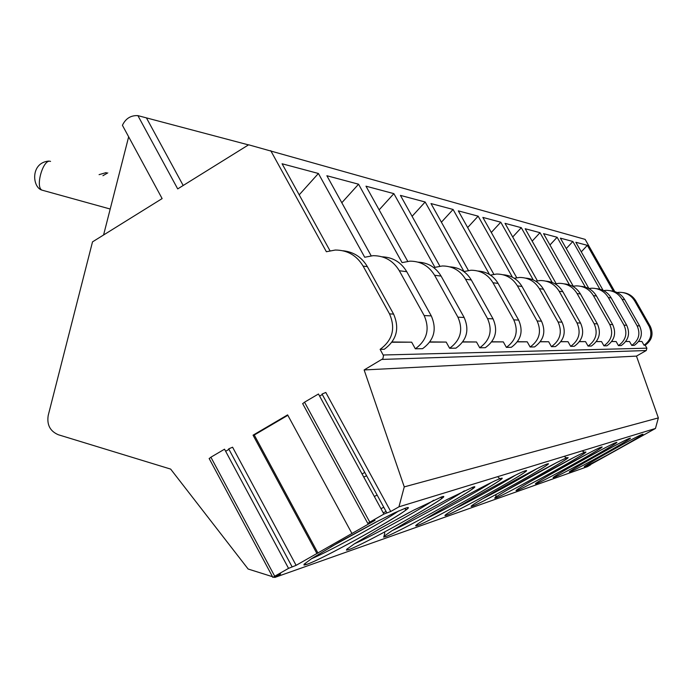 <?xml version="1.0" encoding="UTF-8"?>
<svg xmlns="http://www.w3.org/2000/svg" width="693" height="693" viewBox="0 0 693 693"><rect width="100%" height="100%" fill="white"/><g stroke="black" fill="none" stroke-linecap="round" stroke-linejoin="round"><path stroke-width="1.04" d="M351.975 533.549L287.612 414.882L253.058 435.178L316.9 553.508L375.026 520.304L367.784 523.397L369.776 522.132L304.53 402.183L302.685 403.681M291.978 566.588L228.707 448.873L232.579 447.202L296.11 565.341L316.9 553.508M228.959 449.333L225.649 451.273M273.761 577.096L274.844 577.434L280.622 574.038L272.877 577.399L274.714 576.238L210.897 457.207L209.208 458.593M248.492 144.889L137.898 115.627C130.812 115.281 125.658 118.503 122.418 125.303L162.127 198.588L92.507 241.874L48.207 415.462C46.726 424.826 50.121 431.254 58.385 434.762L170.651 469.092L248.146 569.031L272.505 576.697M137.898 115.627L177.703 188.903L248.631 144.802L585.152 239.388L614.769 291.571M386.694 512.612L322.046 394.048L325.797 392.463L390.739 511.486L398.943 506.826L404.262 486.884L364.137 369.949L382.874 358.74L383.506 355.665L380.119 349.35C392.61 340.185 395.746 328.361 389.518 313.886L363.115 266.103C356.67 255.414 347.384 250.06 335.256 250.043L326.377 251.732L270.729 150.65M322.297 394.516L319.612 396.093M253.058 435.178L254.27 435.013L287.838 415.298M390.739 511.486L383.922 514.076L369.776 522.132M398.943 506.826L655.457 428.473L658.35 417.905L636.469 356.107L646.257 350.519L646.898 348.181L645.2 345.192C652.009 340.341 653.716 334.078 650.32 326.42L635.914 301.083C632.96 296.197 628.681 293.364 623.05 292.593M598.44 460.187L655.457 428.473M598.457 460.169L590.445 464.596M274.844 577.434L587.413 466.675L590.575 464.821M296.11 565.341L288.548 568.364L274.714 576.238M601.143 456.384L625.303 442.966M584.857 462.335L614.145 446.067M567.515 468.607L601.68 449.644M548.847 475.311L587.829 453.681M528.612 482.527L572.461 458.212M506.531 490.375L555.388 463.296M482.276 498.951C500.667 489.605 518.693 479.625 536.382 468.996M455.474 508.402C470.226 501.273 501.256 484.121 515.133 475.407M425.641 518.884C441.181 511.581 476.836 491.891 491.268 482.64M392.203 530.595C408.498 523.206 449.428 500.641 464.319 490.843M354.426 543.797C371.439 536.399 418.433 510.55 433.697 500.199M377.685 529.859L409.546 512.335M362.058 473.96L364.795 472.453L366.571 475.77M311.356 558.809C329.08 551.515 383.099 521.881 398.622 510.949M383.238 512.82L386.062 511.46M330.795 546.916L378.257 520.893M380.959 508.645L383.792 507.293M374.315 496.448L377.139 495.097M363.764 477.087L366.597 475.762M318 553.135L254.27 435.013M383.922 514.076L318.468 393.996L304.53 402.183M288.548 568.364L224.532 449.194L210.897 457.207M404.262 486.884L658.35 417.905M364.137 369.949L636.469 356.107M380.119 349.35L384.26 349.281C396.665 340.185 399.774 328.456 393.589 314.085L367.377 266.649C361.763 257.155 353.629 251.862 342.966 250.762M392.143 341.978L411.668 342.186L391.952 342.247M411.668 342.186L415.324 348.796L422.557 348.683C434.164 340.211 437.075 329.279 431.289 315.895L406.756 271.699C401.074 262.24 392.862 257.276 382.103 256.808M429.911 341.9L446.179 342.073L429.747 342.125M446.179 342.073L449.618 348.258L455.942 348.163C466.848 340.228 469.577 329.998 464.145 317.472L441.094 276.1C435.819 267.333 428.179 262.682 418.174 262.153M462.837 341.84L476.489 341.978L462.699 342.021M476.489 341.978L479.721 347.782L485.308 347.695C495.59 340.246 498.163 330.63 493.044 318.867L471.309 279.972C466.38 271.795 459.242 267.429 449.896 266.857M491.796 341.779L503.317 341.892L491.683 341.935M503.317 341.892L506.375 347.366L511.339 347.288C521.058 340.263 523.501 331.193 518.65 320.097L498.094 283.411C493.477 275.753 486.772 271.63 477.997 271.032M517.463 341.718L527.226 341.822L517.368 341.848M527.226 341.822L530.128 346.994L534.572 346.924C543.788 340.272 546.101 331.696 541.51 321.188L522.002 286.469C517.654 279.27 511.347 275.372 503.075 274.757M540.367 341.666L548.674 341.753L540.289 341.779M548.674 341.753L551.429 346.665L555.431 346.595C564.197 340.289 566.398 332.146 562.023 322.176L543.468 289.224C539.362 282.432 533.402 278.725 525.589 278.11M560.932 341.614L568.017 341.692L560.862 341.71M568.017 341.692L570.642 346.361L574.263 346.301C582.631 340.298 584.727 332.553 580.552 323.068L562.863 291.71C558.965 285.282 553.317 281.756 545.911 281.133M579.504 341.571L585.55 341.64L579.443 341.658M585.55 341.64L588.062 346.084L591.354 346.032C599.35 340.306 601.351 332.917 597.366 323.874L580.457 293.971C576.758 287.864 571.387 284.502 564.345 283.879M596.361 341.536L601.524 341.588L596.309 341.606M601.524 341.588L603.924 345.833L606.929 345.79C614.587 340.315 616.501 333.255 612.69 324.61L596.5 296.024C592.974 290.22 587.863 287.006 581.15 286.382M611.72 341.493L616.129 341.536L611.676 341.554M616.129 341.536L618.433 345.608L621.188 345.564C628.525 340.324 630.37 333.567 626.715 325.286L611.183 297.912C607.822 292.368 602.936 289.293 596.526 288.669M625.779 341.458L629.539 341.502L625.736 341.51M629.539 341.502L631.756 345.4L634.286 345.357C641.337 340.332 643.113 333.844 639.596 325.909L624.67 299.636C621.456 294.343 616.787 291.389 610.654 290.783M638.695 341.424L641.9 341.458L638.66 341.467M641.9 341.458L644.022 345.209L645.2 345.192M644.022 345.209C650.866 340.341 652.572 334.061 649.168 326.368L634.701 300.927C631.167 295.227 626.065 292.351 619.386 292.307L617.134 292.524M631.756 345.4C638.859 340.332 640.644 333.792 637.101 325.788L622.063 299.307C618.39 293.373 613.088 290.384 606.15 290.341L603.56 290.61M618.433 345.608C625.84 340.324 627.693 333.506 624.003 325.156L608.35 297.548C604.521 291.363 598.995 288.245 591.779 288.201L588.807 288.539M603.924 345.833C611.642 340.315 613.582 333.194 609.736 324.471L593.407 295.625C589.414 289.172 583.653 285.914 576.126 285.871L572.713 286.296M588.062 346.084C596.127 340.306 598.146 332.848 594.126 323.718L577.07 293.537C572.903 286.772 566.883 283.376 559.017 283.324L555.084 283.853M570.642 346.361C579.088 340.298 581.202 332.475 576.992 322.895L559.138 291.233C554.772 284.147 548.475 280.578 540.245 280.535L535.698 281.193M551.429 346.665C560.29 340.28 562.508 332.06 558.09 321.994L539.353 288.695C534.779 281.245 528.17 277.495 519.533 277.451L514.267 278.283M530.128 346.994C539.44 340.272 541.779 331.601 537.136 320.98L517.428 285.888C512.612 278.032 505.665 274.081 496.586 274.038L490.453 275.095M506.375 347.366C516.198 340.254 518.667 331.089 513.764 319.863L492.983 282.753C487.907 274.445 480.578 270.279 471.015 270.235L464.007 271.535L425.164 202.001L400.433 195.391L439.873 266.173M479.721 347.782C490.124 340.246 492.732 330.509 487.543 318.598L465.557 279.236C460.195 270.426 452.451 266.008 442.333 265.973L434.927 267.351L393.875 193.642L365.982 186.183L407.718 261.322M449.618 348.258C460.654 340.228 463.418 329.859 457.917 317.177L434.589 275.268C428.889 265.887 420.677 261.183 409.944 261.157L402.087 262.621L358.567 184.208L326.871 175.736L371.171 255.804M415.324 348.796C427.079 340.202 430.032 329.123 424.168 315.558L399.315 270.746C393.252 260.724 384.502 255.7 373.077 255.674L364.717 257.25L318.408 173.475L282.077 163.765L329.972 250.71M613.366 291.19L587.352 245.348L581.28 251.854M587.352 245.348L575.848 242.273L603.135 290.402M599.921 289.224L572.86 241.476L560.377 238.141L588.894 288.522M585.342 287.127L557.129 237.266L543.555 233.645L573.25 286.183M569.49 284.875L540.012 232.692L525.181 228.733L556.15 283.628M552.191 282.475L521.301 227.694L505.032 223.345L537.396 280.821M533.255 279.92L500.77 222.21L482.856 217.42L516.735 277.728M512.439 277.235L478.144 216.164L458.307 210.863L493.858 274.298M489.501 274.48L453.083 209.459L430.994 203.56L468.399 270.469M318.408 173.475L299.194 194.846M128.655 136.816L103.578 234.988M183.186 185.49L146.509 118.027M572.86 241.476L566.268 248.544M557.129 237.266L549.965 244.976M540.012 232.692L532.181 241.138M521.301 227.694L512.707 236.98M500.77 222.21L491.311 232.467M478.144 216.164L467.662 227.555M453.083 209.459L441.415 222.193M425.164 202.001L412.092 216.32M393.875 193.642L379.132 209.866M358.567 184.208L341.814 202.737M570.261 471.725C576.333 469.88 637.326 435.62 629.868 438.236C624.895 439.405 560.897 475.381 570.261 471.725M554.149 477.39C560.81 475.346 624.272 439.674 616.224 442.481C610.741 443.797 544.022 481.332 554.149 477.39M536.573 483.567C543.927 481.297 610.065 444.092 601.351 447.115C595.278 448.596 525.58 487.837 536.573 483.567M517.342 490.332C525.476 487.794 594.533 448.925 585.048 452.2C578.3 453.872 505.362 494.975 517.342 490.332M496.205 497.765C505.24 494.923 577.486 454.227 567.125 457.787C559.58 459.676 483.082 502.832 496.205 497.765M472.851 505.977C482.952 502.78 558.688 460.074 547.314 463.955C538.842 466.112 458.42 511.529 472.851 505.977M446.933 515.09C458.272 511.477 537.855 466.554 525.294 470.816C515.739 473.293 430.959 521.214 446.933 515.09M417.992 525.268C430.795 521.162 514.63 473.769 500.692 478.491C489.83 481.332 400.207 532.068 417.992 525.268M385.464 536.703C400.026 531.999 488.6 481.878 473.007 487.11L447.184 499.471L416.562 516.19L391.649 530.951L384.052 536.269L383.619 537.118L385.464 536.703M348.648 549.644C365.324 544.23 459.19 491.025 441.623 496.89L413.487 510.265L380.7 528.144L354.426 543.797L346.708 549.332L346.474 550.164L348.648 549.644M306.627 564.423C325.883 558.125 425.727 501.437 405.769 508.064L394.334 512.915L374.878 522.635L339.605 541.839L311.833 558.497L304.036 564.267L304.036 565.064L306.627 564.423M585.1 466.51C590.644 464.838 649.341 431.878 642.411 434.32C637.898 435.369 576.411 469.906 585.1 466.51M382.06 359.424L646.257 350.519M383.229 354.998L646.898 348.181M649.168 326.368L650.32 326.42M637.101 325.788L639.596 325.909M624.003 325.156L626.715 325.286M609.736 324.471L612.69 324.61M594.126 323.718L597.366 323.874M576.992 322.895L580.552 323.068M558.09 321.994L562.023 322.176M537.136 320.98L541.51 321.188M513.764 319.863L518.65 320.097M487.543 318.598L493.044 318.867M457.917 317.177L464.145 317.472M424.168 315.558L431.289 315.895M389.518 313.886L393.589 314.085M634.701 300.927L635.914 301.083M622.063 299.307L624.67 299.636M608.35 297.548L611.183 297.912M593.407 295.625L596.5 296.024M577.07 293.537L580.457 293.971M559.138 291.233L562.863 291.71M539.353 288.695L543.468 289.224M517.428 285.888L522.002 286.469M492.983 282.753L498.094 283.411M465.557 279.236L471.309 279.972M434.589 275.268L441.094 276.1M399.315 270.746L406.756 271.699M363.115 266.103L367.377 266.649M107.787 172.878L102.928 175.701M50.563 161.4L50.217 161.304C43.018 159.035 35.005 187.396 42.065 190.159L43.122 190.454M641.805 434.546L642.48 434.546C643.936 434.632 598.57 460.646 585.161 466.467L585.195 466.017M629.227 438.47L629.946 438.478C631.817 438.669 575.562 470.235 570.33 471.682L570.33 471.197M615.557 442.732L616.328 442.758C618.243 442.896 563.582 473.873 554.218 477.347L553.733 477.408L554.175 476.836M600.64 447.375L601.472 447.435C603.291 447.869 542.931 481.748 536.651 483.523L536.087 483.584L536.547 482.978M582.813 451.386L585.204 452.555C587.266 452.953 524.35 488.314 517.42 490.289L516.753 490.358L517.247 489.7M564.838 456.947L567.316 458.194C568.901 459.026 503.898 495.521 496.283 497.713L495.495 497.799L496.084 494.845M546.474 464.258L547.539 464.44C549.151 465.401 481.427 503.447 472.938 505.925L471.994 506.011L472.565 505.24M524.402 471.136L525.563 471.396C526.489 472.955 456.384 512.274 447.02 515.038L445.894 515.124L446.509 514.293M498.293 477.564L501.004 479.184C501.697 481.081 428.586 522.08 418.087 525.207L416.718 525.303L417.394 524.402M471.959 487.474L473.362 487.976C472.106 491.294 397.132 533.142 385.568 536.642L383.905 536.72L384.78 532.926M440.479 497.288L442.03 497.981C440.8 501.507 361.928 545.573 348.752 549.584L346.734 549.636L347.539 548.587M404.478 508.506L406.176 509.485C403.82 513.963 321.656 559.771 306.739 564.353L304.27 564.327M302.633 403.577L367.784 523.397M209.139 458.471L272.877 577.399M99.082 174.653L106.28 172.574M48.917 161.071C30.197 162.517 32.155 187.63 42.065 190.159L110.204 209.026"/></g></svg>

